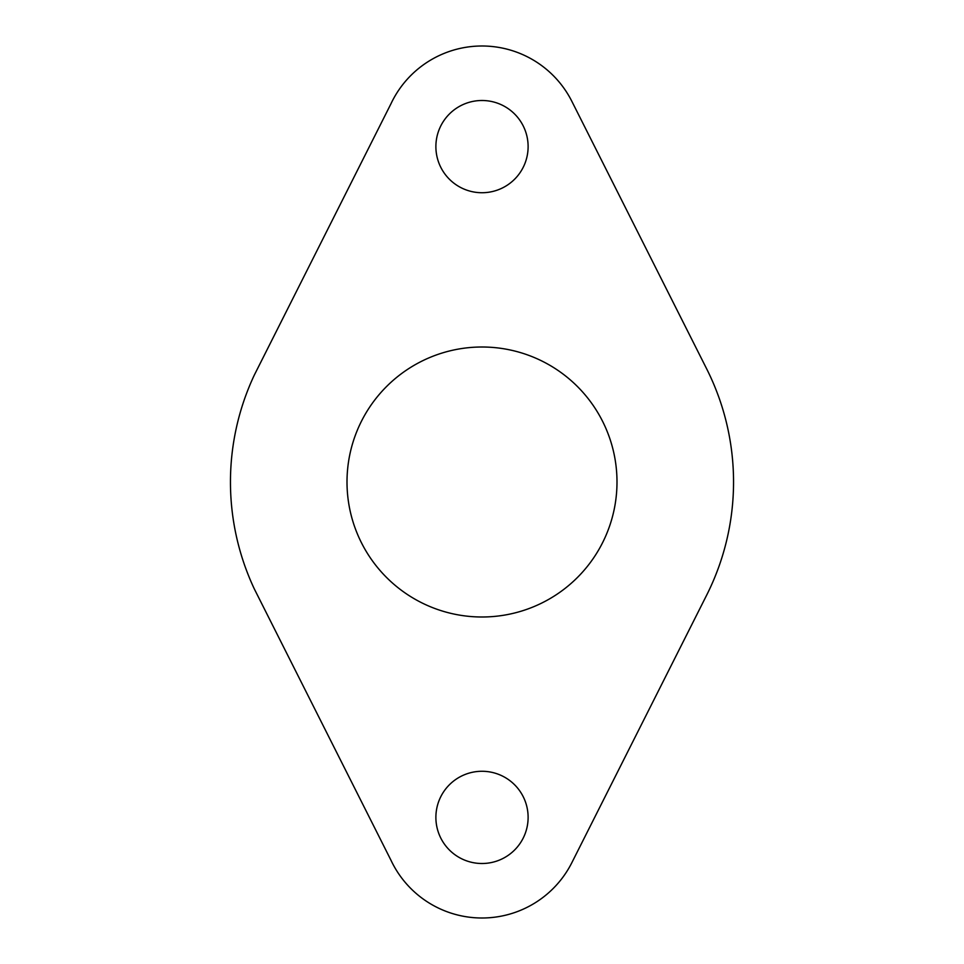 <?xml version="1.0" encoding="UTF-8"?>
<svg xmlns="http://www.w3.org/2000/svg" width="964" height="964" viewBox="0 0 964 964"><rect width="100%" height="100%" fill="white"/><g stroke="black" fill="none" stroke-linecap="round" stroke-linejoin="round"><path stroke-width="1.45" d="M435.885 817.388A46.115 46.115 0 0 0 482 863.503A46.115 46.115 0 0 0 528.115 817.388A46.115 46.115 0 0 0 482 771.272A46.115 46.115 0 0 0 435.885 817.388M435.885 146.612A46.115 46.115 0 0 0 482 192.728A46.115 46.115 0 0 0 528.115 146.612A46.115 46.115 0 0 0 482 100.497A46.115 46.115 0 0 0 435.885 146.612M347.004 482A134.996 134.996 0 0 0 482 616.996A134.996 134.996 0 0 0 616.996 482A134.996 134.996 0 0 0 482 347.004A134.996 134.996 0 0 0 347.004 482M230.456 482A251.544 251.544 0 0 0 254.303 588.908L390.926 860.153A100.618 100.618 0 0 0 571.857 862.659L706.636 595.198A251.544 251.544 0 0 0 706.636 368.802L571.857 101.341A100.618 100.618 0 0 0 390.926 103.847L254.303 375.092A251.544 251.544 0 0 0 230.456 482"/></g></svg>
